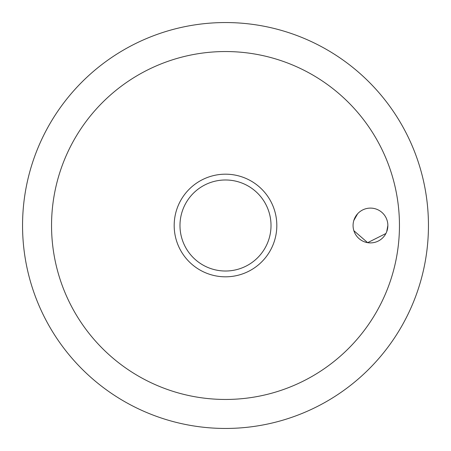 <?xml version="1.0" encoding="UTF-8"?>
<svg xmlns="http://www.w3.org/2000/svg" width="451" height="451" viewBox="0 0 451 451"><rect width="100%" height="100%" fill="white"/><g stroke="black" fill="none" stroke-linecap="round" stroke-linejoin="round"><path stroke-width="0.68" d="M51.544 225.5A173.956 173.956 0 0 0 225.5 399.456A173.956 173.956 0 0 0 399.456 225.5A173.956 173.956 0 0 0 225.5 51.544A173.956 173.956 0 0 0 51.544 225.5M22.55 225.5A202.95 202.95 0 0 0 225.5 428.45A202.95 202.95 0 0 0 428.45 225.5A202.95 202.95 0 0 0 225.5 22.55A202.95 202.95 0 0 0 22.55 225.5A202.95 202.95 0 0 0 225.5 428.45A202.95 202.95 0 0 0 428.45 225.5A202.95 202.95 0 0 0 225.5 22.55A202.95 202.95 0 0 0 22.55 225.5M357.626 213.763L353.787 220.562M353.071 225.5A17.397 17.397 0 0 1 370.463 208.103A17.397 17.397 0 0 1 387.86 225.5A17.397 17.397 0 0 1 370.463 242.897A17.397 17.397 0 0 1 353.071 225.5M225.5 276.818A51.318 51.318 0 0 0 276.818 225.5A51.318 51.318 0 0 0 225.5 174.182A51.318 51.318 0 0 0 174.182 225.5A51.318 51.318 0 0 0 225.5 276.818A51.318 51.318 0 0 1 174.182 225.5A51.318 51.318 0 0 1 225.5 174.182M353.866 230.698L367.655 242.666L385.904 233.517M386.699 231.746L387.86 225.5M271.017 225.5A45.517 45.517 0 0 0 225.5 179.983A45.517 45.517 0 0 0 179.983 225.5A45.517 45.517 0 0 0 225.5 271.017A45.517 45.517 0 0 0 271.017 225.5"/></g></svg>
